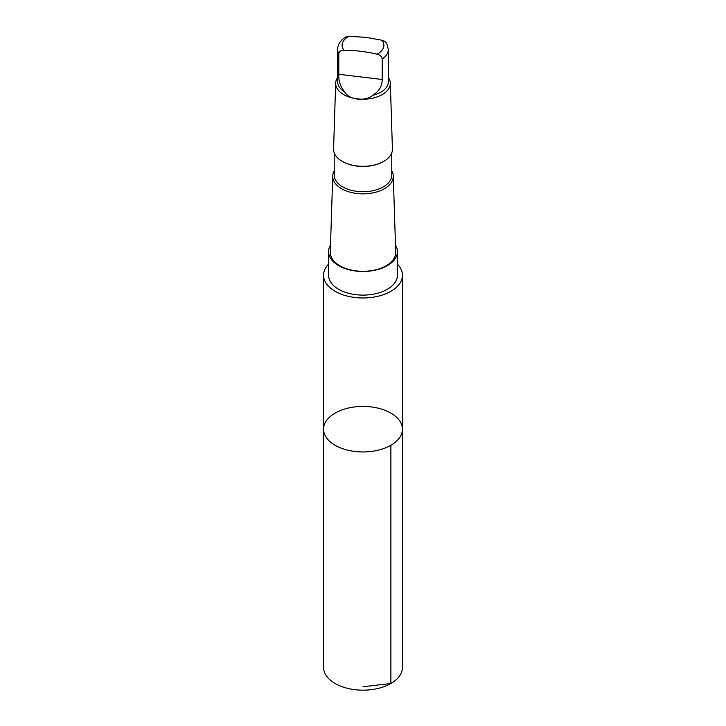 <?xml version="1.0" encoding="UTF-8"?>
<svg xmlns="http://www.w3.org/2000/svg" width="726" height="726" viewBox="0 0 726 726"><rect width="100%" height="100%" fill="white"/><g stroke="black" fill="none" stroke-linecap="round" stroke-linejoin="round"><path stroke-width="1.09" d="M372.737 407.132A39.431 22.769 180 0 1 402.431 429.193A39.431 22.769 180 0 1 363 451.953A39.431 22.769 180 0 1 323.569 429.193A39.431 22.769 180 0 1 372.737 407.132M323.569 667.412A39.431 22.769 0 0 0 353.263 689.473A39.431 22.769 0 0 0 402.431 667.412L402.431 429.193A39.431 22.769 180 0 1 363 451.953A39.431 22.769 180 0 1 323.569 429.193L323.569 667.412M377.03 54.187A20.9 12.07 -0 0 0 382.039 40.257L366.049 37.362L348.97 36.3L345.431 37.135C340.24 40.592 337.644 44.694 337.644 49.422L337.644 81.793A25.356 14.638 -0 0 0 344.759 91.957C348.816 99.87 365.16 101.858 372.737 95.306A25.356 14.638 -0 0 0 388.356 81.793L388.356 49.422A25.356 14.638 -0 0 1 382.203 58.987C381.794 56.483 380.07 54.877 377.03 54.187C366.04 51.61 355.014 50.285 343.961 50.221C340.939 50.185 339.214 51.374 338.797 53.788L338.797 74.288C338.452 80.876 340.44 86.775 344.759 91.957M328.569 264.128A39.431 22.76 0 0 0 323.569 275.218A39.431 22.76 0 0 0 353.263 297.279A39.431 22.76 0 0 0 402.431 275.218A39.431 22.76 0 0 0 397.431 264.128M330.521 245.007A34.431 19.874 -0 0 0 328.569 251.604L328.569 275.227A34.431 19.874 0 0 0 354.497 294.493A34.431 19.874 0 0 0 397.431 275.227L397.431 251.604A34.431 19.874 -0 0 0 395.479 245.007M328.569 251.604A34.431 19.874 -0 0 0 354.497 270.862A34.431 19.874 -0 0 0 397.431 251.604M334.232 170.891A30.292 17.488 -0 0 0 332.717 176.037L330.294 252.067A32.706 18.885 -0 0 0 354.923 270.707A32.706 18.885 -0 0 0 395.706 252.067L393.283 176.037A30.292 17.488 -0 0 0 391.768 170.891M332.717 176.037A30.292 17.488 -0 0 0 363 193.851A30.292 17.488 -0 0 0 393.283 176.037M334.232 152.896L334.232 175.12A28.768 16.607 -0 0 0 363 191.728A28.768 16.607 -0 0 0 391.768 175.12L391.768 152.896M342.427 161.462A28.768 16.607 -0 0 0 342.654 161.599A28.768 16.607 -0 0 0 383.346 161.599A28.768 16.607 -0 0 0 383.573 161.462M337.644 77.51A27.334 15.781 -0 0 0 335.675 83.118L333.579 149.002A29.43 16.988 -0 0 0 342.191 161.335A29.43 16.988 -0 0 0 383.809 161.335A29.43 16.988 -0 0 0 392.421 149.002L390.325 83.118A27.334 15.781 -0 0 0 388.356 77.51M335.675 83.118A27.334 15.781 -0 0 0 363 99.19A27.334 15.781 -0 0 0 390.325 83.118M372.737 95.306C378.999 91.412 382.157 86.131 382.203 79.479L382.203 58.987M382.039 40.257L384.499 41.182L386.722 43.324L388.356 49.422M363 686.76L390.878 683.511L390.878 445.292M337.644 49.422A25.356 14.638 -0 0 0 338.797 53.788M348.97 36.3A20.9 12.07 -0 0 0 343.961 50.221M382.203 79.479L338.797 74.288M323.569 275.218L323.569 429.193M402.431 275.218L402.431 429.193M383.346 161.599L383.809 161.335M342.654 161.599L342.191 161.335"/></g></svg>
